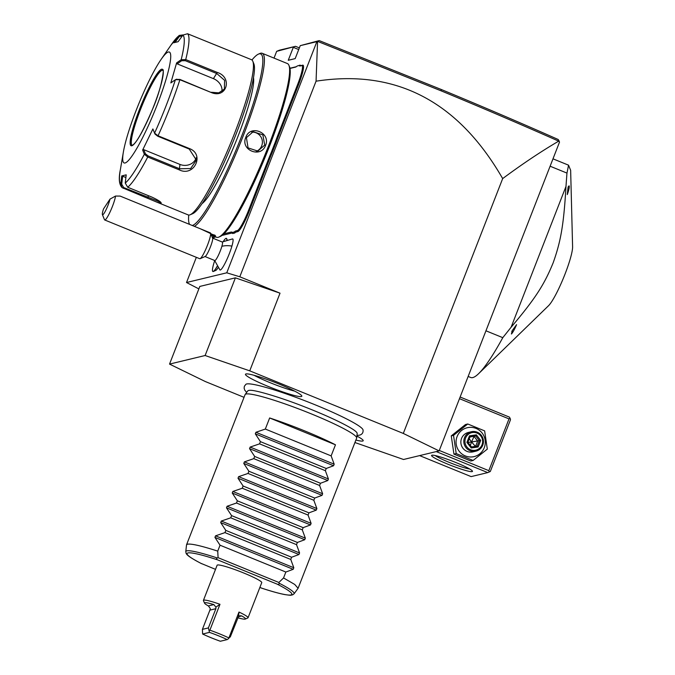 <?xml version="1.0" encoding="UTF-8"?>
<svg xmlns="http://www.w3.org/2000/svg" width="675" height="675" viewBox="0 0 675 675"><rect width="100%" height="100%" fill="white"/><g stroke="black" fill="none" stroke-linecap="round" stroke-linejoin="round"><path stroke-width="1.01" d="M354.923 442.53L403.532 459.489L439.121 450.9L403.304 433.443L249.742 370.845L205.116 355.514L169.535 364.095L205.343 381.552L244.038 397.33M356.957 435.426L359.446 435.181C362.154 434.438 363.352 432.683 363.04 429.916A62.994 6.505 -158.7 0 0 308.998 402.342A62.994 6.505 -158.7 0 0 246.62 383.974A62.994 6.505 -158.7 0 0 245.936 384.261L244.384 386.218L244.114 388.192L244.78 390.192L246.687 392.428M356.889 436.067A30.24 3.122 21.3 0 1 363.201 440.547A30.24 3.122 21.3 0 1 362.711 441.045A30.24 3.122 21.3 0 1 355.894 440.049M245.936 373.95A30.24 3.122 21.3 0 1 276.007 382.818A30.24 3.122 21.3 0 1 301.835 396.039A30.24 3.122 21.3 0 1 301.345 396.537A30.24 3.122 21.3 0 1 269.595 387.003A30.24 3.122 21.3 0 1 245.582 374.11A30.24 3.122 21.3 0 1 245.936 373.95M169.535 364.095L199.817 286.428L235.398 277.847L280.024 293.178L249.742 370.845M439.121 450.9L559.524 142.071L558.681 141.143C540.911 151.571 522.248 164.059 502.673 178.588C458.198 101.377 395.997 68.909 316.06 81.186L239.802 276.784L226.758 272.81L186.519 282.521L198.855 288.892M239.802 276.784L280.024 293.178M274.016 58.109L276.649 51.359L279.416 50.195L295.498 46.322L299.363 47.891M196.341 257.327L186.519 282.521M316.06 81.186L317.562 41.369L319.216 40.601L300.232 45.664L316.879 41.648L226.758 272.81M300.232 45.664L295.186 58.607L288.25 60.286L293.296 47.343L298.721 49.553M276.649 51.359L295.498 46.322M212.473 238.039L222.328 242.055A9.982 1.46 -67.8 0 1 221.872 246.316A17.963 10.446 16.1 0 1 231.922 246.097A16.774 2.447 112.2 0 1 225.323 262.727A16.774 2.447 112.2 0 1 219.915 269.933L214.65 260.474M218.025 267.84A15.964 2.329 112.2 0 1 215.797 270.413L213.359 271.468A17.879 2.607 -67.8 0 0 217.097 266.524M231.922 246.097A16.774 2.447 -67.8 0 0 232.554 238.916L222.185 241.996M235.955 230.918L236.393 231.955A41.108 5.999 -67.8 0 0 234.706 233.027L234.25 231.997A41.909 6.117 112.2 0 1 235.955 230.918L237.347 230.58A21.153 3.088 -67.8 0 0 248.67 210.085L249.539 210.355L269.021 160.388A41.108 5.999 -67.8 0 1 272.067 152.879L276.311 142.003A41.108 5.999 -67.8 0 1 279.087 134.57L298.561 84.603A21.954 3.206 112.2 0 0 302.678 65.18L301.286 65.517A41.108 5.999 -67.8 0 1 300.173 65.112L297.127 66.049A41.909 6.117 112.2 0 1 295.751 67.011A41.909 6.117 112.2 0 1 295.422 67.129L289.972 68.437M249.539 210.355A21.954 3.206 112.2 0 1 237.786 231.618L236.393 231.955M234.706 233.027L232.664 233.525A41.108 5.999 -67.8 0 0 231.55 233.12L222.075 235.406M214.599 236.453L214.886 237.144L215.764 236.933M214.886 237.144A41.108 5.999 -67.8 0 0 213.199 238.216L213.022 238.258M296.274 66.724L289.938 68.251M317.562 41.369L316.879 41.648M403.304 433.443L502.673 178.588M205.116 355.514L235.398 277.847M317.571 41.369L441.214 90.88C481.832 107.688 520.99 124.445 558.681 141.143M319.216 40.601L441.34 89.522C481.756 106.245 520.72 122.909 558.233 139.523L559.246 141.261M552.994 158.836L568.527 165.164A127.718 18.638 112.2 0 1 566.958 173.087L565.979 186.46L511.085 327.274L502.791 337.669L485.949 330.801M468.146 376.448L470.711 377.494A127.718 18.638 112.2 0 0 472.778 377.578A127.718 18.638 -67.8 0 0 478.642 373.646L548.556 305.691A33.564 4.902 112.2 0 0 563.676 277.467A33.564 4.902 112.2 0 0 572.594 246.721L570.645 170.286L568.527 165.164M478.642 373.646A127.718 18.638 -67.8 0 0 502.791 337.669M550.117 166.219L566.958 173.087M565.979 186.46C563.692 226.277 560.495 242.089 553.188 262.744C544.582 283.745 536.414 297.337 511.085 327.274M568.207 186.773L568.029 187.608A13.972 2.042 -67.8 0 0 568.207 186.773L569.109 186.005M569.042 185.794L569.168 186.114A12.369 1.806 -67.8 0 1 567.295 194.56L568.029 187.608M512.3 330.556L516.577 324.65A12.369 1.806 112.2 0 1 511.405 334.015L512.3 330.556A13.972 2.042 112.2 0 1 511.793 331.467M436.261 451.592L487.763 472.593L471.116 476.609L419.605 455.608M472.129 471.614A21.954 2.27 21.3 0 1 448.639 464.518A21.954 2.27 21.3 0 1 431.764 455.271A21.954 2.27 21.3 0 1 431.907 455.22A21.954 2.27 21.3 0 1 453.288 461.481A21.954 2.27 21.3 0 1 472.449 471.133A21.954 2.27 21.3 0 1 472.129 471.614M487.763 472.593L490.312 471.487L510.502 419.707L510.123 418.365L509.397 417.108L460.122 397.027M459.481 398.68L509.017 418.88L488.835 470.661L489.215 471.994M488.835 470.661L439.29 450.461M509.017 418.88L510.123 418.365M469.716 469.015A19.955 2.059 21.3 0 1 451.988 463.489A19.955 2.059 21.3 0 1 435.206 455.557M451.263 435.89L465.48 424.541L467.75 423.993L484.633 430.878L487.308 449.111L473.099 460.46L456.207 453.583L453.938 454.123L451.263 435.89L453.532 435.341L467.75 423.993M473.099 460.46L470.829 461.008L453.938 454.123M456.207 453.583L453.532 435.341M484.27 447.711A14.842 14.605 -103.6 0 1 465.311 455.92A14.842 14.605 -103.6 0 1 457.076 436.624A14.842 14.605 -103.6 0 1 476.035 428.414A14.842 14.605 -103.6 0 1 484.27 447.711M471.285 431.755L468.332 432.464A9.982 9.813 76.4 0 0 463.278 448.664A9.982 9.813 76.4 0 0 473.015 451.862L475.959 451.153A9.982 9.813 -103.6 0 1 464.484 437.729A9.982 9.813 76.4 0 1 481.022 434.953A9.982 9.813 76.4 0 1 482.76 445.179A9.982 9.813 -103.6 0 1 475.959 451.153M482.026 444.766A8.978 8.834 -103.6 0 1 470.551 449.736A8.978 8.834 -103.6 0 1 465.573 438.058A8.978 8.834 76.4 0 1 477.039 433.088A8.978 8.834 76.4 0 1 482.026 444.766M478.136 446.985L477.233 446.099L479.368 440.632L475.748 435.991L470.002 436.818L467.876 442.277L471.487 446.926L477.233 446.099L471.487 446.926L471.243 447.972L478.136 446.985L480.693 440.421L471.547 441.956L474.053 436.396L477.672 441.037L475.605 446.327M480.693 440.421L476.356 434.852L469.462 435.847L470.002 436.818L467.885 442.277L471.487 446.926M469.462 435.847L466.906 442.403L467.885 442.277M476.356 434.852L475.748 435.991L469.952 436.987M475.538 446.504L471.547 441.956L470.34 445.424M468.02 442.446L471.547 441.956L469.26 438.75M221.872 246.316A9.982 1.46 112.2 0 1 218.059 255.985A9.982 1.46 112.2 0 1 214.802 260.542L204.938 256.517M226.851 239.743A17.879 2.607 -67.8 0 0 226.716 238.722A17.879 2.607 -67.8 0 0 226.429 238.393A17.879 2.607 -67.8 0 0 226.395 238.376A17.879 2.607 -67.8 0 0 223.484 241.194M214.692 260.66A17.879 2.607 -67.8 0 0 212.861 271.477A17.879 2.607 -67.8 0 0 212.929 271.51A17.879 2.607 -67.8 0 0 213.359 271.468M226.775 239.768A17.879 2.607 -67.8 0 0 226.361 238.359L226.429 238.393M212.929 271.51L212.861 271.477A17.879 2.607 -67.8 0 0 217.046 266.448M200.112 258.694A13.972 2.042 112.2 0 0 209.68 238.807A13.972 2.042 -67.8 0 0 210.541 233.111L212.633 238.224A9.982 1.46 -67.8 0 1 212.009 242.291A9.982 1.46 112.2 0 1 205.183 256.5L200.112 258.694A13.972 2.042 112.2 0 1 199.775 258.727L104.718 219.974A13.972 2.042 112.2 0 1 104.49 219.721L102.406 214.608A9.982 1.46 -67.8 0 0 105.924 210.018A9.982 1.46 -67.8 0 0 110.017 199.1L103.545 208.87A9.982 1.46 -67.8 0 0 102.406 214.608M210.541 233.111A13.972 2.042 -67.8 0 0 210.322 232.85L120.133 196.088L115.518 196.054L110.017 199.1M115.518 196.054A13.972 2.042 112.2 0 1 114.615 200.062A13.972 2.042 112.2 0 1 109.274 213.595A13.972 2.042 112.2 0 1 104.718 219.974M248.67 210.085L268.152 160.118A41.909 6.117 112.2 0 1 271.232 152.542L272.067 152.879M234.25 231.997L232.234 232.478L232.664 233.525M223.914 233.82L231.112 232.082A41.909 6.117 112.2 0 1 232.234 232.478M213.199 238.216L212.743 237.187A41.909 6.117 112.2 0 1 214.068 236.242M212.743 237.187L212.254 237.305M297.127 66.049L300.173 65.112M276.311 142.003L275.408 141.818A41.909 6.117 112.2 0 1 278.21 134.308L297.692 84.333A21.153 3.088 -67.8 0 0 301.657 65.618L300.265 65.956A41.909 6.117 112.2 0 1 299.143 65.559M275.408 141.818L271.232 152.542M211.376 235.145L216.608 237.271A93.791 13.686 -67.8 0 0 218.126 237.338A93.791 13.686 -67.8 0 0 218.86 237.085L220.379 236.427A92.593 13.508 -67.8 0 0 265.621 155.967A92.593 13.508 -67.8 0 0 289.524 66.817L288.9 65.281A93.791 13.686 -67.8 0 0 287.415 63.568L262.187 53.283A93.791 13.686 -67.8 0 0 260.668 53.224A93.791 13.686 -67.8 0 0 259.934 53.477L258.407 54.135A92.593 13.508 -67.8 0 0 251.952 59.982M200.551 228.867L215.528 235.879L211.359 235.111M215.384 236.216L214.945 235.204L210.912 234.006M194.442 226.378A93.791 13.686 -67.8 0 0 242.789 136.957A93.791 13.686 -67.8 0 0 262.187 53.283M218.86 237.085A93.791 13.686 -67.8 0 0 264.684 155.588A93.791 13.686 -67.8 0 0 288.9 65.281M265.57 145.37C260.921 158.659 240.064 150.086 245.827 137.32C250.231 124.099 271.097 132.663 265.57 145.37L264.701 145.108L257.825 151.099L248.062 147.884L246.417 137.658L253.15 131.701L262.887 134.916L264.701 145.108M192.257 225.492A92.593 13.508 -67.8 0 0 241.81 135.726A92.593 13.508 -67.8 0 0 259.141 53.882A92.593 13.508 -67.8 0 0 258.407 54.135M188.738 215.047A92.593 13.508 -67.8 0 0 189.27 223.746A92.593 13.508 -67.8 0 0 189.599 224.404M202.112 203.58A69.837 10.193 -67.8 0 0 235.119 143.539A69.837 10.193 -67.8 0 0 253.488 77.524M156.566 202.028L122.133 187.642L120.791 184.115L121.745 175.922L126.2 174.842L125.246 183.043L127.71 187.245L151.934 197.117C158.752 200.332 161.789 202.407 161.038 203.352L156.566 202.028L188.198 214.92A83.81 12.234 -67.8 0 0 189.557 214.979A83.81 12.234 -67.8 0 0 190.215 214.751L192.746 213.654A81.818 11.939 -67.8 0 0 232.723 142.56A81.818 11.939 -67.8 0 0 253.842 63.779L252.796 61.223A83.81 12.234 -67.8 0 0 251.471 59.695L187.557 33.75L182.933 35.075L178.107 41.698L173.661 42.77L179.17 35.421L183.06 34.914M160.718 202.255L123.677 187.557L121.719 184.182L122.648 176.192L125.887 177.517M122.133 187.642C119.087 184.638 118.496 178.639 120.369 169.653A80.857 11.796 112.2 0 0 120.791 184.115L121.719 184.182M179.17 35.421L171.332 44.634A80.857 11.796 112.2 0 1 178.478 36.146L179.255 36.593L182.95 35.522M211.444 92.593L179.904 79.734L175.407 79.718L170.826 82.924L176.614 62.902L181.195 59.695L185.735 59.577L217.274 72.436C232.883 77.304 226.673 98.896 211.444 92.593L179.854 79.405L176.234 79.456M190.215 214.751A83.81 12.234 -67.8 0 0 231.162 141.919A83.81 12.234 -67.8 0 0 252.796 61.223M161.207 202.897L161.038 203.352L160.591 202.314M125.246 183.043A80.857 11.796 112.2 0 0 144.34 154.238L142.644 150.036L152.887 128.942L154.575 133.144L158.051 135.785L189.591 148.635C204.947 154.44 193.995 177.23 179.28 169.872L147.741 157.022L144.34 154.238L145.387 153.748L143.733 149.656L179.98 164.43A11.973 10.817 4 0 0 196.265 157.722M176.833 79.169L175.407 79.718A80.857 11.796 112.2 0 1 154.575 133.144L154.769 133.599M154.955 134.03L157.714 136.207L189.245 149.057L196.374 160.135L190.671 168.531L179.668 168.784L148.137 155.925L145.387 153.748M121.745 175.922L122.648 176.192M168.337 52.017A59.864 8.733 -67.8 0 0 161.123 59.4A59.864 8.733 -67.8 0 0 123.39 151.959A59.864 8.733 -67.8 0 0 125.078 162.979A59.864 8.733 -67.8 0 0 157.115 104.988A59.864 8.733 -67.8 0 0 168.337 52.017M175.146 42.238L179.255 36.593M182.933 35.075A80.857 11.796 112.2 0 1 181.195 59.695L181.651 60.742L185.262 60.691L216.802 73.55L224.606 80.359L224.387 89.058L218.793 92.855L211.393 92.264M176.614 62.902L177.179 63.863L213.427 78.638A11.973 9.585 -146.5 0 1 221.906 91.505M142.644 150.036L143.733 149.656M162.751 70.293A40.508 5.915 -67.8 0 0 162.295 70.259A40.508 5.915 -67.8 0 0 162.16 70.293A40.508 5.915 -67.8 0 0 140.484 109.527A40.508 5.915 -67.8 0 0 131.828 145.015A40.508 5.915 -67.8 0 0 132.173 145.311M177.179 63.863L181.651 60.742M256.34 151.335A9.982 9.813 -103.6 0 0 261.714 145.825A9.982 9.813 76.4 0 0 251.733 132.165M298.097 588.288L294.756 584.466L283.551 577.943L278.876 582.474L279.053 583.158A58.126 6.008 21.3 0 1 294.038 593.831L298.097 588.288L356.645 438.126A59.864 6.185 -158.7 0 0 356.687 437.957A59.864 6.185 -158.7 0 0 306.433 411.919A59.864 6.185 -158.7 0 0 246.021 394.023A59.864 6.185 -158.7 0 0 245.168 394.478L247.809 390.892A58.708 6.067 21.3 0 1 248.645 390.445A58.708 6.067 21.3 0 1 250.18 390.31A58.708 6.067 21.3 0 1 250.273 390.31M250.18 390.31C255.167 389.931 280.176 397.162 305.083 407.042C318.954 412.484 330.91 417.698 340.951 422.702C348.823 426.684 353.784 429.621 355.818 431.494A58.708 6.067 21.3 0 1 357.168 433.527L356.687 437.957M245.168 394.478A59.864 6.185 -158.7 0 0 245.084 394.63L186.536 544.801L185.777 551.618A58.126 6.008 21.3 0 1 217.358 558.006L218.084 557.685L217.738 551.121C201.412 545.847 191.329 543.535 187.473 544.185L186.536 544.801M200.973 563.355L215.519 569.362M259.875 587.444L261.832 588.195M279.053 583.158C279.298 584.356 278.657 584.677 277.121 584.12L217.704 559.904C216.228 559.229 216.11 558.596 217.358 558.006M215.882 607.154L215.882 608.69L208.381 627.919L202.407 629.362L209.9 610.133L210.288 608.504L208.364 605.922L213.882 604.597L215.882 607.154L219.983 604.294A23.946 2.472 -158.7 0 0 203.799 600.134A23.946 2.472 -158.7 0 0 203.428 600.379L217.122 565.237A23.946 2.472 21.3 0 1 217.493 564.992A23.946 2.472 21.3 0 1 241.971 572.282A23.946 2.472 21.3 0 1 261.748 582.635L248.046 617.768A23.946 2.472 -158.7 0 0 238.992 612.048L238.553 616.393L239.912 615.743L241.667 615.921A21.954 2.27 -158.7 0 1 245.27 619.076L247.835 617.962A23.946 2.472 -158.7 0 0 248.046 617.768M335.467 444.8L269.646 417.968A59.864 6.185 -158.7 0 1 335.467 444.8L331.138 455.887L334.176 464.181L333.568 465.75L326.236 468.475L325.367 470.686L328.413 478.972L327.797 480.541L320.465 483.266L319.604 485.477L322.642 493.771L322.034 495.34L314.693 498.057L313.833 500.268L316.879 508.562L316.263 510.131L308.931 512.857L308.07 515.067L311.108 523.361L310.492 524.931L303.159 527.648L302.299 529.858L305.336 538.152L304.729 539.722L297.388 542.447L296.527 544.658L299.573 552.943L298.957 554.513L291.625 557.238L290.765 559.448L293.802 567.742L293.195 569.312L285.854 572.029L283.551 577.943M269.646 417.968L265.326 429.055L255.926 432.278L255.31 433.848L260.415 441.644L259.554 443.855L250.155 447.078L249.547 448.647L254.652 456.435L253.792 458.646L244.384 461.869L243.776 463.438L248.881 471.234L248.02 473.445L238.621 476.66L238.005 478.229L243.118 486.025L242.257 488.236L232.85 491.459L232.242 493.028L237.347 500.825L236.486 503.027L227.087 506.25L226.471 507.819L231.576 515.616L230.715 517.826L221.316 521.049L220.7 522.619L225.813 530.407L224.952 532.617L215.544 535.84L214.937 537.41L220.042 545.206L217.738 551.121M278.876 582.474L218.084 557.685M220.042 545.206L285.854 572.029M224.952 532.617L290.765 559.448M225.813 530.407L291.625 557.238M230.715 517.826L296.527 544.658M231.576 515.616L297.388 542.447M236.486 503.027L302.299 529.858M237.347 500.825L303.159 527.648M242.257 488.236L308.07 515.067M243.118 486.025L308.931 512.857M248.02 473.445L313.833 500.268M248.881 471.234L314.693 498.057M253.792 458.646L319.604 485.477M254.652 456.435L320.465 483.266M259.554 443.855L325.367 470.686M260.415 441.644L326.236 468.475M265.326 429.055L331.138 455.887M203.428 600.379A23.946 2.472 -158.7 0 0 203.453 600.657L204.584 603.214A21.954 2.27 -158.7 0 0 208.364 605.922M219.983 604.294L209.883 630.18A23.946 2.472 21.3 0 1 228.901 637.934L238.992 612.048M237.777 617.743A21.954 2.27 -158.7 0 0 245.27 619.076M228.901 637.934L230.318 636.862L238.553 616.393M228.842 638.415L227.205 639.596A21.954 2.27 -158.7 0 0 209.486 632.374L202.635 634.028A21.954 2.27 -158.7 0 0 220.354 641.25L227.205 639.596M208.381 627.919L209.486 632.374M209.453 630.517L209.883 630.18M202.635 634.028L202.407 629.362M213.882 604.597A21.954 2.27 -158.7 0 0 204.584 603.214M254.112 375.308A27.937 2.886 -158.7 0 0 294.747 391.154M441.34 89.522L441.214 90.88M466.906 442.403L471.243 447.972M268.152 160.118L269.021 160.388M237.347 230.58L237.786 231.618M231.112 232.082L231.55 233.12M295.422 67.129L296.114 66.825M300.265 65.956L301.286 65.517M301.657 65.618L302.678 65.18M297.692 84.333L298.561 84.603M278.21 134.308L279.087 134.57M147.454 198.197L148.559 195.742M123.23 188.325L123.677 187.557M187.557 33.75A83.81 12.234 112.2 0 1 185.735 59.577L185.262 60.691M148.137 155.925L147.741 157.022A83.81 12.234 112.2 0 1 127.71 187.245M179.854 79.405L179.904 79.734A83.81 12.234 112.2 0 1 158.051 135.785L157.714 136.207M189.591 148.635L189.245 149.057M179.28 169.872L179.98 164.43M217.274 72.436L213.427 78.638M161.637 69.213A41.31 6.024 -67.8 0 0 139.531 109.232A41.31 6.024 -67.8 0 0 131.785 145.775A41.31 6.024 -67.8 0 0 153.892 105.764A41.31 6.024 -67.8 0 0 161.637 69.213M162.734 70.284A40.508 5.915 -67.8 0 0 162.076 70.251A40.508 5.915 -67.8 0 0 141.176 107.528A40.508 5.915 -67.8 0 0 132.148 145.311L132.325 145.302C136.215 143.362 142.822 131.625 152.153 110.092C162.548 86.788 164.422 66.268 162.734 70.284M245.827 137.32L246.417 137.658M277.121 584.12A56.194 5.805 21.3 0 1 261.166 587.976M201.749 563.752A56.194 5.805 21.3 0 1 217.704 559.904M293.195 569.312L214.937 537.41M293.802 567.742L215.544 535.84M298.957 554.513L220.7 522.619M299.573 552.943L221.316 521.049M304.729 539.722L226.471 507.819M305.336 538.152L227.087 506.25M310.492 524.931L232.242 493.028M311.108 523.361L232.85 491.459M316.263 510.131L238.005 478.229M316.879 508.562L238.621 476.66M322.034 495.34L243.776 463.438M322.642 493.771L244.384 461.869M327.797 480.541L249.547 448.647M328.413 478.972L250.155 447.078M333.568 465.75L255.31 433.848M334.176 464.181L255.926 432.278M238.283 616.739L241.667 615.921M209.9 610.133L215.882 608.69M227.104 239.667L226.716 238.722M189.27 223.746L189.532 224.378M120.369 169.653L123.39 151.959M171.332 44.634L161.123 59.4M261.512 588.102C271.35 591.342 279.129 593.502 284.842 594.582C292.351 595.696 290.258 595.139 292.663 594.844L294.038 593.831M201.327 563.558C188.232 556.689 186.756 554.698 186.106 553.298L185.777 551.618"/></g></svg>
